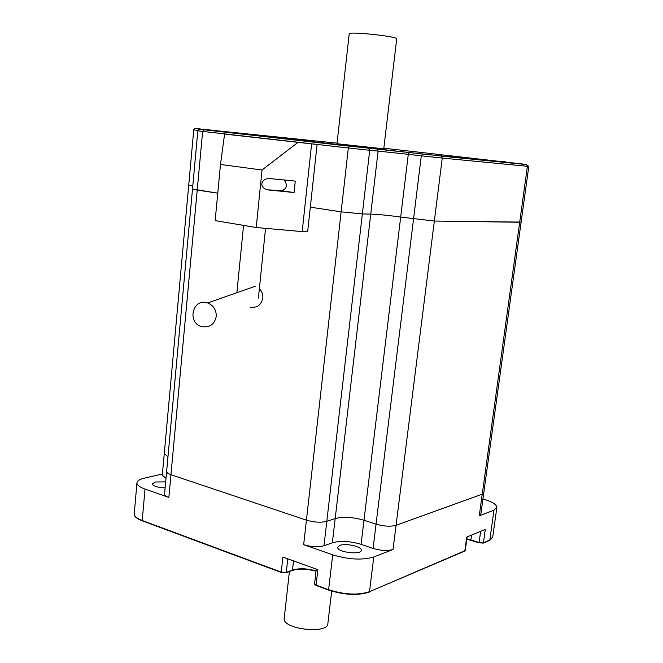 <?xml version="1.0" encoding="UTF-8"?>
<svg xmlns="http://www.w3.org/2000/svg" width="663" height="663" viewBox="0 0 663 663"><rect width="100%" height="100%" fill="white"/><g stroke="black" fill="none" stroke-linecap="round" stroke-linejoin="round"><path stroke-width="0.99" d="M482.117 504.883L482.051 505.355M164.573 493.894L164.54 494.208C164.656 495.36 166.09 496.43 168.85 497.432L145.015 489.079C139.835 487.206 137.133 485.208 136.926 483.087C136.951 480.99 139.396 479.357 144.252 478.189L162.418 473.987M165.12 487.893C157.645 487.52 153.368 486.219 152.299 483.982L155.2 482.018L165.667 481.893M373.766 557.003L393.018 549.494L396.068 525.303L482.25 494.15L483.791 492.742L482.25 494.15L396.068 525.303C390.606 526.762 383.935 526.381 376.054 524.151L363.987 520.24C352.948 517.107 343.351 516.543 335.18 518.574L326.809 521.325L323.983 545.757C318.107 547.331 311.337 546.958 303.662 544.654L332.702 554.823C348.614 559.613 362.305 560.334 373.766 557.003L369.498 591.686L464.862 550.746L369.498 591.686C358.045 595.382 344.42 594.728 328.616 589.705C344.42 594.728 358.045 595.382 369.498 591.686L464.821 551.061L466.735 537.047L485.291 529.405L483.435 542.773L489.808 540.038L492.725 537.022L489.808 540.038L483.435 542.773L479.109 542.533L470.879 539.931L479.109 542.533L483.393 543.08L489.766 540.345L492.675 537.353M482.937 498.949L483.576 499.14C492.153 501.758 496.587 504.493 496.877 507.361L493.985 510.129L479.258 515.872L519.693 222.254L434.34 221.044L521.118 222.097L519.693 222.254L527.4 166.305L442.254 158.076L434.34 221.044L400.684 217.074L434.34 221.044L396.068 525.303C390.606 526.762 383.935 526.381 376.054 524.151L363.987 520.24C352.948 517.107 343.351 516.543 335.18 518.574L326.809 521.325C320.925 522.775 314.129 522.378 306.422 520.148L170.946 474.725L306.422 520.148L341.147 211.837L362.354 213.934L370.741 214.116L362.354 213.934L341.147 211.837L310.317 207.179L341.147 211.837L348.34 147.99L202.638 131.39L197.218 190.074L217.762 193.182L192.502 189.046L197.218 190.074L170.946 474.725C168.17 473.763 166.728 472.744 166.604 471.658C166.728 472.744 168.17 473.763 170.946 474.725L168.85 497.432M134.208 513.924L134.183 514.413C134.382 516.701 137.05 518.839 142.205 520.811L281.211 572.459L142.23 520.496L281.245 572.119L286.275 572.368L292.482 570.072C299.195 568.1 307.06 568.373 316.052 570.909C307.06 568.373 299.195 568.1 292.482 570.072L286.275 572.368L281.245 572.119L282.902 557.044L317.85 569.691L316.085 585.056L314.577 583.813L316.085 585.056L328.616 589.705L316.044 585.404L328.575 590.062C344.379 595.076 358.003 595.739 369.457 592.034M134.266 513.444L134.208 514.098C134.407 516.394 137.075 518.524 142.23 520.496C137.075 518.524 134.407 516.394 134.208 514.098L134.266 513.444M339.788 545.409L337.666 547.389C337.019 552.345 361.857 555.263 361.302 550.166C361.841 546.511 345.696 542.964 339.788 545.409M466.835 538.862L470.879 539.931L466.835 538.862M164.267 453.732L167.979 456.65L164.267 453.732M323.983 545.757L332.354 542.782C340.517 540.577 350.089 541.099 361.07 544.348L373.07 548.417C380.918 550.721 387.565 551.077 393.018 549.494M165.999 478.28L162.311 475.214M483.766 492.924L480.808 514.38L479.258 515.872M332.354 542.782L370.741 214.116C378.987 214.422 388.966 215.409 400.684 217.074C388.966 215.409 378.987 214.422 370.741 214.116L378.101 151.106L369.714 150.286L326.809 521.325C320.925 522.775 314.129 522.378 306.422 520.148L303.662 544.654M188.715 185.134L192.776 186.071L188.715 185.134M383.761 148.819L336.995 143.73M360.896 147.327L349.028 146.017L360.896 147.327M519.991 163.753L509.018 162.534L519.991 163.753M212.226 130.221L202.273 129.128L212.226 130.221M284.236 618.015L284.178 618.587C282.67 629.452 328.724 634.458 327.887 623.336L331.674 591.106M383.744 148.968L396.681 38.935C399.3 36.631 349.152 31.186 349.202 33.78L349.186 33.912M317.113 144.435L224.583 134.067L311.61 143.896L302.187 231.594L307.673 231.594L317.113 144.435L311.61 143.896M256.216 227.525L262.026 170.001L220.497 164.465L215.152 220.613L256.216 227.525L302.187 231.594M294.065 192.552L295.284 181.082L270.96 178.678C260.932 177.386 258.114 187.803 267.91 189.891L294.065 192.552L281.419 190.729C286.855 188.955 287.8 185.375 284.245 179.996M297.96 142.437L262.026 170.001M220.497 164.465L224.583 134.067M259.366 288.761C261.943 291.355 263.095 294.471 262.813 298.11C261.263 305.088 257.02 308.104 250.1 307.16M216.246 316.433C214.539 324.356 209.773 327.762 201.966 326.66C186.568 323.171 192.618 297.463 207.618 302.966C213.527 305.419 216.403 309.911 216.246 316.433M316.019 571.241C307.019 568.713 299.162 568.44 292.449 570.412L286.234 572.716L281.211 572.459M483.393 543.08L479.067 542.84L466.793 539.16M465.269 550.373L464.821 551.061M316.044 585.404L314.544 584.062M493.985 510.129L489.766 540.345M332.702 554.823L328.575 590.062M145.015 489.079L142.205 520.811M479.067 542.84L480.658 531.312M470.838 540.237L471.55 535.066M287.775 558.81L286.234 572.716M292.449 570.412L293.51 560.881M521.118 222.097L528.801 166.421L527.4 166.305L526.596 164.573L441.376 156.137L442.254 158.076L421.295 155.83L373.07 548.417M337.061 143.158L209.69 130.023C218.633 131.042 219.378 131.175 211.911 130.42L422.522 153.998L421.295 155.83L408.275 154.346L361.07 544.348M422.522 153.998L526.099 164.424L383.836 148.197M408.275 154.346L378.101 151.106L377.206 149.15L409.278 152.556L408.275 154.346M368.33 148.164L369.714 150.286L348.34 147.99L349.393 146.175L203.698 129.733L202.638 131.39L197.839 130.793M197.939 130.429L193.745 129.915C193.803 128.581 195.651 128.241 199.29 128.895L198.403 129.849M199.53 128.879L209.201 130.147M203.972 129.716L203.698 129.733C199.87 129.07 197.914 129.426 197.839 130.802L164.54 494.208M499.769 161.291L505.753 161.888M349.65 146.15L376.733 149.001M409.502 152.531L440.845 155.971M528.801 166.421L526.099 164.424M269.775 190.215L281.419 190.729M496.827 507.701L492.725 537.022M136.926 483.087L134.183 514.413M162.278 475.487L193.745 129.915M316.259 569.119L314.535 584.161M465.277 550.323L467.108 536.897M483.791 492.742L521.118 222.13M289.399 571.539L284.178 618.587M336.978 143.879L349.202 33.78M283.093 190.571L267.91 189.891M258.404 298.176L265.548 228.354M236.882 292.706L243.561 225.395M255.23 286.275L207.618 302.966"/></g></svg>
